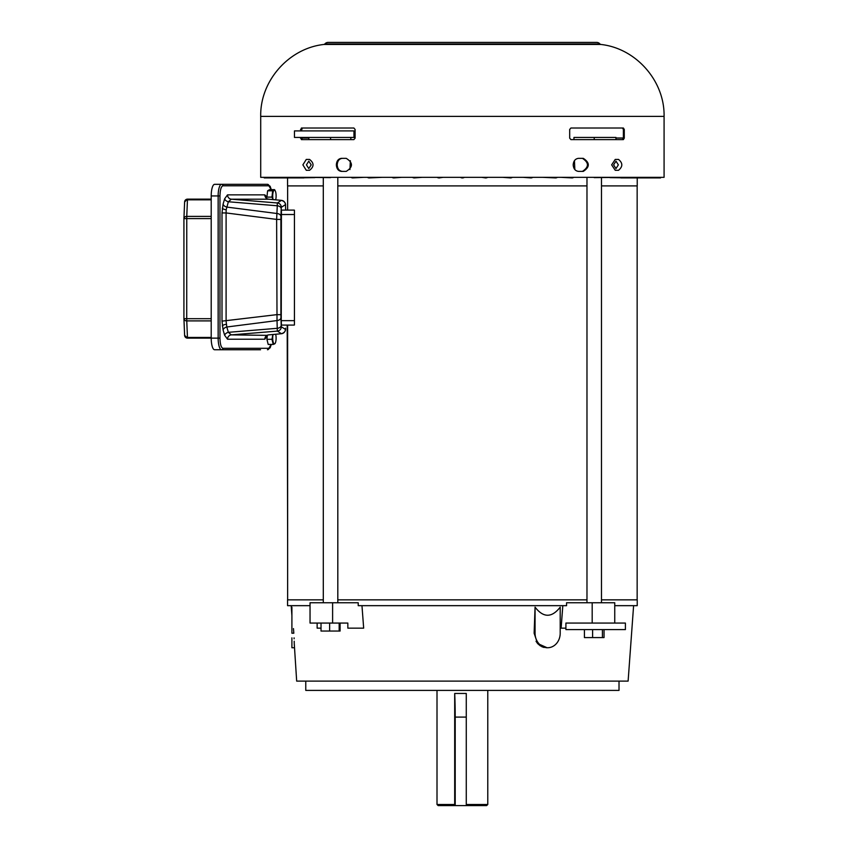 <?xml version="1.0" encoding="UTF-8"?>
<svg xmlns="http://www.w3.org/2000/svg" width="848" height="848" viewBox="0 0 848 848"><rect width="100%" height="100%" fill="white"/><g stroke="black" fill="none" stroke-linecap="round" stroke-linejoin="round"><path stroke-width="1.27" d="M211.205 199.142L187.514 199.142L187.45 199.831A2.904 2.205 -177.6 0 0 184.62 201.919A2.904 2.205 -177.6 0 0 184.61 202.036L183.931 218.349M183.931 318.933L184.61 335.236A2.904 2.205 -2.4 0 0 184.62 335.352A2.904 2.205 -2.4 0 0 187.45 337.44L187.514 338.14L211.205 338.14A11.607 3.403 90 0 0 214.608 349.747L260.537 349.747M184.62 201.803A2.904 2.904 90 0 1 187.514 199.142L184.62 201.919L183.931 218.466A2.904 2.205 2.4 0 1 186.761 216.388L187.45 199.831L211.205 199.831M211.205 218.593L183.921 218.593A2.904 2.205 2.4 0 1 183.931 218.466L183.921 318.689L186.719 318.689L186.761 216.388L211.205 216.388M211.205 337.44L187.45 337.44L186.761 320.894A2.904 2.205 177.6 0 1 183.931 318.806A2.904 2.205 177.6 0 1 183.931 318.689L184.62 335.352L187.514 338.14A2.904 2.904 90 0 1 184.62 335.479M586.975 177.624L586.975 602.758M601.486 177.624L601.486 602.758M584.42 629.598L584.42 637.579L592.614 637.579L592.614 629.598M602.419 629.598L602.419 637.579L592.614 637.579M604.041 629.598L604.041 637.579L602.419 637.579M353.955 130.91L294.468 130.91L294.468 137.44L353.955 137.44L353.955 130.91M625.4 623.068L565.913 623.068L565.913 629.598L625.4 629.598L625.4 623.068M287.196 325.081L287.631 543.271M637.155 543.271L637.155 248.432M323.3 177.624L323.3 602.758M337.811 177.624L337.811 602.758M321.021 623.068L321.021 631.05L329.628 631.05L329.628 623.068M339.168 623.068L339.168 631.05L329.628 631.05M340.09 623.068L340.09 631.05L339.168 631.05M275.314 191.023L274.582 189.645L274.116 190.228A5.809 1.696 -90 0 1 275.314 191.023A5.809 1.696 -90 0 1 275.717 192.21A5.809 1.696 -90 0 1 276.109 195.941A5.809 1.696 -90 0 1 276.013 197.934A5.809 1.696 -90 0 1 275.674 199.831M273.088 199.598A5.809 1.696 -90 0 1 272.706 195.941A5.809 1.696 -90 0 1 272.812 193.959A5.809 1.696 -90 0 1 274.116 190.228L272.653 190.811L271.985 197.107L266.929 197.107L267.597 190.811L269.537 189.645L274.582 189.645M272.653 190.811L267.597 190.811M271.985 197.107L273.109 199.672M275.674 334.25A5.809 1.696 -90 0 1 275.717 334.409A5.809 1.696 -90 0 1 276.109 338.14A5.809 1.696 -90 0 1 276.013 340.122A5.809 1.696 -90 0 1 275.314 343.058A5.809 1.696 -90 0 1 274.71 343.853L275.176 343.27M272.844 334.504L271.985 339.306L273.247 344.436L268.191 344.436L266.929 339.306L267.353 335.32M271.985 339.306L266.929 339.306M273.247 344.436L274.71 343.853A5.809 1.696 -90 0 1 273.109 341.871A5.809 1.696 -90 0 1 272.706 338.14A5.809 1.696 -90 0 1 272.812 336.158A5.809 1.696 -90 0 1 273.088 334.483M466.273 717.09L455.206 717.09L455.206 805.6L438.172 805.6L437.006 804.498L454.698 804.498L454.698 693.463L466.273 693.463L466.273 804.498L487.78 804.498L487.78 690.399M437.006 804.498L437.006 690.399M466.273 804.498L466.368 805.6L486.614 805.6L487.78 804.498M454.793 805.6L454.698 804.498M455.206 717.09A45.707 3.53 90 0 0 454.698 693.463M466.368 805.6L455.206 805.6M599.939 43.948A1.452 1.452 0 0 0 600.861 44.456L323.925 44.456A1.452 1.452 0 0 0 324.848 43.948A4.357 4.357 0 0 1 328.176 42.4L596.61 42.4A4.357 4.357 0 0 1 599.939 43.948L324.848 43.948M624.276 129.458L624.276 138.16L623.365 139.613L570.916 139.613L569.686 138.16L569.686 129.458L570.916 128.006L623.365 128.006L624.276 129.458L623.375 129.458L623.375 138.16L624.276 138.16M615.245 159.424L618.51 159.424C622.898 163.039 622.898 166.674 618.51 170.3L615.245 170.3L611.641 164.862L615.245 159.424M578.58 158.332L583.276 158.332C589.954 162.678 589.954 167.035 583.276 171.391L578.58 171.391C575.315 171.01 573.524 168.826 573.184 164.862C573.513 160.897 575.315 158.724 578.58 158.332M346.207 158.332C353.16 162.678 353.16 167.035 346.207 171.391L341.511 171.391C338.363 171.01 336.635 168.826 336.349 164.862C336.635 160.897 338.352 158.724 341.511 158.332L346.207 158.332M309.541 159.424C314.184 163.039 314.184 166.674 309.541 170.3L306.276 170.3L302.884 164.862L306.276 159.424L309.541 159.424M300.51 130.91L301.422 128.006L353.87 128.006L355.1 129.458L355.1 138.16L353.87 139.613L301.422 139.613L300.51 137.44M664.079 116.399L260.707 116.399L260.707 177.338L664.079 177.338L664.079 116.399C664.821 81.016 636.042 48.272 600.861 44.456M342.369 158.332C339.211 158.714 337.493 160.887 337.197 164.862C337.483 168.826 339.211 170.999 342.369 171.391M353.87 128.006L302.312 128.006L301.411 130.91M301.411 137.44L302.312 139.613L308.831 139.613L308.831 137.44M330.572 137.44L330.572 139.613L353.87 139.613M582.417 171.391C589.095 167.045 589.095 162.689 582.417 158.332M570.916 139.613L594.215 139.613L594.215 137.44L615.955 137.44L615.955 139.613L622.474 139.613L623.375 138.16M623.375 129.458L622.474 128.006L570.916 128.006M211.205 195.941L211.205 338.14L218.148 338.14A11.607 3.403 -90 0 0 221.551 349.747A1.452 1.389 90 0 0 222.929 348.295C221.137 347.648 220.141 344.267 219.961 338.14L218.148 338.14L218.148 195.941A11.607 3.403 -90 0 1 221.551 184.334L214.608 184.334A11.607 3.403 90 0 0 211.205 195.941L219.961 195.941C220.141 189.825 221.137 186.433 222.929 185.786A1.452 1.389 -90 0 0 221.551 184.334L267.47 184.334A11.607 3.403 -90 0 1 269.145 185.839M260.537 184.334L267.47 184.334A1.452 1.389 90 0 1 268.858 185.786L271.201 189.645M268.752 199.206L268.615 199.195A4.357 4.166 90 0 1 264.82 194.86L266.929 197.043M281.504 333.709L277.317 331.112A4.357 4.346 -57.6 0 0 281.313 326.777L281.197 325.378A4.357 2.947 -1.9 0 1 277.275 328.303L228.366 332.321A4.357 2.947 -16.3 0 0 224.635 335.257L223.077 329.925A4.357 2.947 -16.3 0 1 226.808 326.999L228.366 332.321L231.324 334.886L277.317 331.112L277.02 320.565A4.357 2.947 -1.9 0 0 280.942 317.64L280.9 314.672L276.628 314.672L222.006 321.138L222.006 212.943L226.098 212.943L226.098 321.138L226.808 326.999L277.02 320.565L276.628 219.409L280.9 219.409L280.942 216.441A4.357 2.947 1.9 0 0 277.02 213.516L226.808 207.082A4.357 2.947 16.3 0 1 223.077 204.156L224.635 198.835A4.357 2.947 16.3 0 0 228.366 201.76L226.172 209.763L226.098 212.943L276.628 219.409L277.275 205.778A4.357 2.947 1.9 0 1 281.197 208.703L281.313 207.315A4.357 4.346 57.6 0 0 277.317 202.969L231.324 199.195L228.366 201.76L277.275 205.778L277.317 202.969L281.43 200.361L268.615 199.195L231.324 199.195A4.357 4.166 90 0 1 227.529 194.86L264.82 194.86M267.078 335.352L231.324 334.886A4.357 4.166 -90 0 0 227.529 339.221L224.635 335.257M267.48 335.246A4.357 2.947 -163.7 0 0 267.523 335.395L264.82 339.221L227.529 339.221M281.313 207.315L285.416 204.697A4.357 4.346 57.6 0 0 281.43 200.361L281.504 200.372M285.416 204.697L285.532 205.905A4.357 3.159 -2.2 0 0 285.532 205.735A4.357 3.159 -2.2 0 0 285.522 205.555M264.82 339.221A4.357 4.166 -90 0 1 268.615 334.886L281.43 333.72A4.357 4.346 -57.6 0 0 285.416 329.384L281.313 326.777M285.522 328.536A4.357 3.159 -177.8 0 0 285.532 328.346A4.357 3.159 -177.8 0 0 285.532 328.176L285.416 329.384M285.67 209.636A4.357 3.159 177.8 0 1 285.681 209.806L285.681 209.806A4.357 3.159 177.8 0 1 285.681 209.965L285.532 205.735C285.882 203.17 284.525 201.379 281.472 200.361L268.689 199.195M350.839 137.44L350.839 139.613M573.948 139.613L573.948 137.44L594.215 137.44M660.412 177.338L660.55 177.921L660.687 177.338M650.119 177.921L635.714 177.921A3.625 1.537 90 0 0 636.541 177.338M650.702 177.338A3.625 1.124 90 0 0 651.306 177.921A3.625 1.124 90 0 0 651.911 177.338M634.876 177.338A3.625 1.537 90 0 0 635.714 177.921L660.55 177.921M609.903 177.624L630.848 177.921A3.625 1.919 90 0 0 631.887 177.338M629.799 177.338A3.625 1.919 90 0 0 630.848 177.921M287.557 177.921L287.557 185.903L323.3 185.903M337.811 185.903L586.975 185.903M601.486 185.903L637.23 185.903L637.23 177.921M576.004 177.338L594.215 177.338M570.471 177.338A3.625 2.968 90 0 0 572.082 177.921L561.058 177.338M553.914 177.338A3.625 3.201 90 0 0 555.652 177.921L542.731 177.338M529.088 177.338A3.625 3.381 90 0 0 530.922 177.921L523.205 177.338M508.535 177.338A3.625 3.519 90 0 0 510.443 177.921L502.779 177.338M483.742 177.338A3.625 3.604 90 0 0 485.703 177.921L481.749 177.338M460.422 177.338A3.625 3.625 0 0 0 464.365 177.338L463.782 177.645M463.103 177.847L462.393 177.921M443.038 177.338L439.084 177.921A3.625 3.604 90 0 1 437.133 177.338M422.007 177.338L414.343 177.921A3.625 3.519 90 0 1 412.425 177.338M401.581 177.338L393.864 177.921A3.625 3.381 90 0 1 392.02 177.338M382.056 177.338L369.145 177.921A3.625 3.201 90 0 1 367.407 177.338M363.728 177.338L352.704 177.921A3.625 2.968 90 0 1 351.093 177.338M348.782 177.338L330.572 177.338M314.884 177.624L293.938 177.921A3.625 1.919 90 0 1 292.899 177.338M572.082 177.921A3.625 2.968 90 0 0 573.693 177.338M555.652 177.921A3.625 3.201 90 0 0 557.38 177.338M530.922 177.921A3.625 3.381 90 0 0 532.767 177.338M510.443 177.921A3.625 3.519 90 0 0 512.362 177.338M485.703 177.921A3.625 3.604 90 0 0 487.653 177.338M441.045 177.338A3.625 3.604 90 0 1 439.084 177.921M416.251 177.338A3.625 3.519 90 0 1 414.343 177.921M395.698 177.338A3.625 3.381 90 0 1 393.864 177.921M370.873 177.338A3.625 3.201 90 0 1 369.145 177.921M354.316 177.338A3.625 2.968 90 0 1 352.704 177.921M294.987 177.338A3.625 1.919 90 0 1 293.938 177.921M289.91 177.338A3.625 1.537 90 0 1 289.073 177.921A3.625 1.537 90 0 1 288.246 177.338M274.084 177.338A3.625 1.124 90 0 1 273.48 177.921A3.625 1.124 90 0 1 272.876 177.338M264.375 177.338L264.247 177.921L264.11 177.338M613.602 164.862L615.998 161.162L618.351 164.862L615.998 168.561L613.602 164.862M306.435 164.862L308.789 161.162L311.195 164.862L308.789 168.561L306.435 164.862M594.215 177.624L621.711 177.338M574.838 169.558L574.435 160.685M349.948 169.558L350.351 160.685M330.572 177.624L303.075 177.338M294.171 325.081L281.419 325.081L281.26 320.661L281.419 210.092L294.171 210.092M294.436 324.975L294.436 210.198M285.204 325.081L287.631 325.081L287.631 599.854M285.204 210.092L287.631 210.092L287.631 185.903M305.768 681.114L305.768 690.399L619.019 690.399L619.019 681.114M293.472 628.58L293.811 633.223C294.5 651.942 294.5 651.942 293.811 633.223L291.903 633.223L291.903 607.157M633.604 605.663L628.114 681.114L296.673 681.114L294.245 643.505M294.235 642.996L294.203 641.236M294.118 638.777L294.086 637.866M361.969 605.663L363.665 628.145L347.839 628.145L347.839 623.068L310.039 623.068L310.039 602.758L332.607 602.758L332.607 623.068M601.486 599.854L637.23 599.854L637.23 605.663L614.747 605.663M586.975 599.854L337.811 599.854M323.3 599.854L287.557 599.854L287.557 605.663L310.039 605.663M592.18 623.068L592.18 602.758L566.57 602.758L566.57 605.663L358.216 605.663L358.216 602.758L332.607 602.758M565.913 628.145L561.122 628.145L562.818 605.663M536.031 641.268L537.59 643.494M537.812 643.749L540.547 646.028M541.681 646.642L544.024 647.459M535.067 607.157L535.067 633.223A14.511 12.561 90 0 0 547.638 647.734A14.511 12.561 90 0 0 560.199 633.223L560.199 607.157C551.783 617.927 543.398 617.927 535.067 607.157L534.123 633.223L537.579 643.484L547.055 647.724M321.021 628.145L317.141 628.145L317.141 623.068M294.245 647.734L291.903 647.734L291.903 637.866M592.18 602.758L614.747 602.758L614.747 623.068M211.205 318.689L186.719 318.689L186.761 320.894L211.205 320.894M300.51 129.458L301.411 129.458M301.411 138.16L300.51 138.16M269.145 348.252A11.607 3.403 -90 0 1 267.47 349.747A1.452 1.389 90 0 0 268.858 348.295L222.929 348.295M271.201 344.436L268.858 348.295M219.961 338.14L219.961 195.941M222.929 185.786L268.858 185.786M223.077 329.925L222.006 321.138M222.006 212.943L223.077 204.156M224.635 198.835L227.529 194.86M226.172 209.763A4.357 1.59 6.9 0 1 222.282 208.184M226.172 324.328A4.357 1.59 -6.9 0 0 222.282 325.897M280.942 216.441L281.197 208.703M280.9 314.672L280.9 219.409M281.197 325.378L280.942 317.64M268.689 334.886L281.472 333.72C284.525 332.702 285.882 330.911 285.532 328.346L285.532 328.176M285.532 205.905L285.681 209.965M294.32 320.661L281.26 320.661M281.26 214.523L294.32 214.523M534.123 633.223L535.067 633.223M183.921 218.593L183.921 318.689M637.155 185.903L637.155 599.854M260.707 116.399C259.965 81.016 288.744 48.272 323.925 44.456M267.47 184.334L270.152 186.295L271.296 189.645M271.296 344.436L270.162 347.775L267.47 349.747M267.078 198.729L268.678 199.195M620.853 177.921L635.714 177.921M303.934 177.921L264.247 177.921M615.955 138.023L623.375 138.023M308.831 138.023L301.411 138.023M291.903 615.637L291.182 605.663M546.472 647.734L547.638 647.734"/></g></svg>
